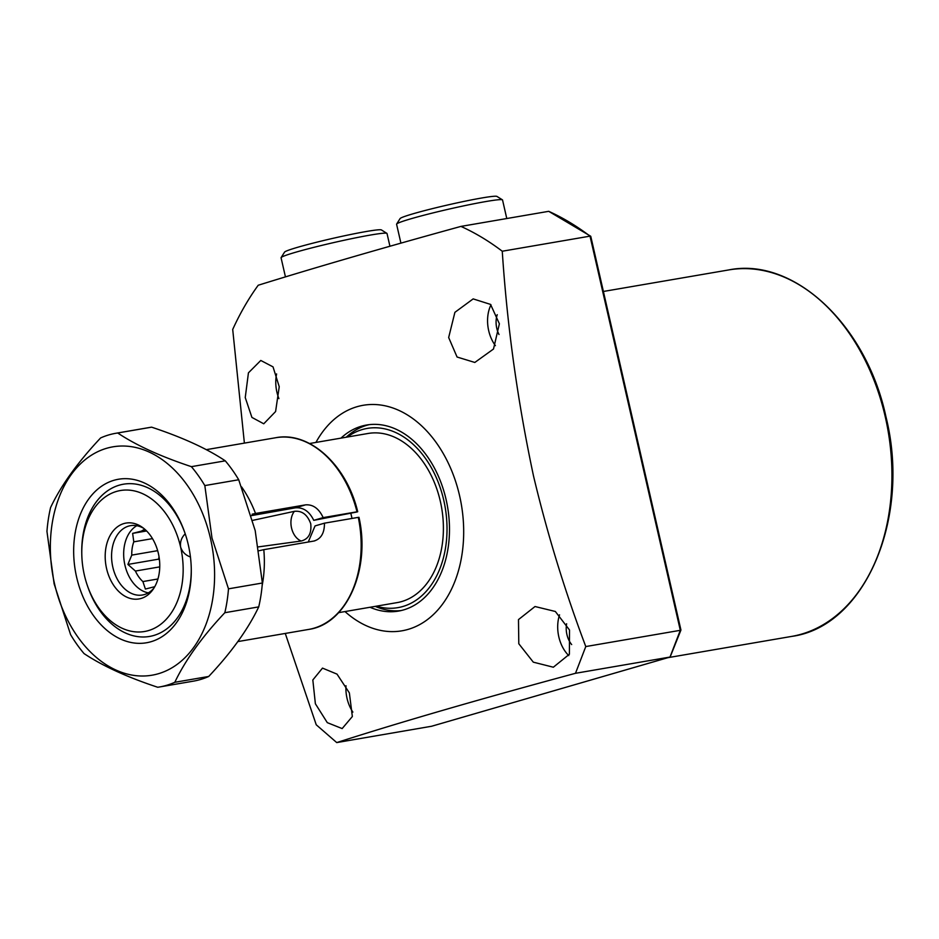 <?xml version="1.0" encoding="UTF-8"?>
<svg xmlns="http://www.w3.org/2000/svg" width="939" height="939" viewBox="0 0 939 939"><rect width="100%" height="100%" fill="white"/><g stroke="black" fill="none" stroke-linecap="round" stroke-linejoin="round"><path stroke-width="1.41" d="M370.025 607.275A94.393 65.941 -99.7 0 0 398.547 611.078A94.393 65.941 -99.7 0 0 446.107 499.607A94.393 65.941 -99.7 0 0 366.586 425.027A94.393 65.941 -99.7 0 0 340.963 438.137M369.215 424.651A94.393 65.941 -99.7 0 0 346.209 437.234M376.398 606.171A90.919 63.523 -99.7 0 0 443.771 500.287A90.919 63.523 -99.7 0 0 347.336 437.034M375.26 606.371A94.393 65.941 -99.7 0 0 401.153 610.55M315.375 703.769L312.828 679.977L322.5 668.11L337.031 674.132L349.367 692.912L352.348 716.516L342.16 728.582L327.3 722.654L315.375 703.769M345.986 685.752A31.468 21.984 -99.7 0 0 347.031 698.334A31.468 21.984 -99.7 0 0 352.876 712.102M518.798 643.743L518.481 619.599L535.019 606.524L555.348 611.477L569.515 630.01L569.398 654.225L553.353 667.218L533.305 662.159L518.798 643.743M559.55 614.834A31.468 21.984 -99.7 0 0 558.822 636.865A31.468 21.984 -99.7 0 0 568.764 655.586M566.628 623.778A19.449 13.592 -99.7 0 0 566.91 634.518A19.449 13.592 -99.7 0 0 571.675 644.577M448.666 337.535L454.899 312.335L473.162 298.895L490.569 304.412L499.384 323.802L493.503 349.026L474.817 362.454L457.07 357.02L448.666 337.535M490.98 304.811A31.468 21.984 -99.7 0 0 488.691 330.657A31.468 21.984 -99.7 0 0 495.405 345.658M497.236 314.671A19.449 13.592 -99.7 0 0 496.778 328.31A19.449 13.592 -99.7 0 0 499.02 334.507M245.243 397.561L248.436 372.842L260.784 360.459L273.026 366.867L279.235 386.715L275.597 411.54L263.753 423.794L251.91 417.409L245.243 397.561M276.606 373.933A31.468 21.984 -99.7 0 0 276.899 392.126A31.468 21.984 -99.7 0 0 278.918 398.617M344.989 611.571A114.405 79.932 -99.7 0 0 435.109 612.874A114.405 79.932 -99.7 0 0 459.582 495.698A114.405 79.932 -99.7 0 0 394.18 408.453A114.405 79.932 -99.7 0 0 315.927 442.433M680.928 630.046L670.129 657.03L575.49 673.298C479.477 699.203 399.897 722.291 336.737 742.585L316.243 724.791L285.268 633.438M575.49 673.298L585.783 646.56L680.306 630.315L590.021 236.147L502.259 251.229A303.191 211.827 -99.7 0 0 460.943 226.405L548.716 211.322L590.678 236.217M502.259 251.229C507.236 326.666 517.671 401.634 533.552 476.155C547.32 533.88 564.726 590.69 585.783 646.56M244.386 443.114L232.708 329.46A303.191 211.827 -99.7 0 1 258.213 285.245C315.739 267.369 383.323 247.755 460.943 226.405M336.737 742.585L431.517 726.27M590.021 236.147L590.326 237.332L590.021 236.147A303.191 211.827 -99.7 0 0 548.716 211.322M680.165 629.564L680.306 630.315L680.165 629.564M252.661 520.382L294.4 511.332C301.994 510.523 307.44 514.666 310.739 523.774C311.725 533.352 308.544 539.103 301.196 541.017L258.436 546.885M153.926 588.096A35.177 24.578 80.3 0 1 144.348 594.563A35.177 24.578 80.3 0 1 142.47 594.997A35.177 24.578 80.3 0 1 112.539 565.841A35.177 24.578 80.3 0 1 128.666 526.086A35.177 24.578 80.3 0 1 130.556 525.652A35.177 24.578 80.3 0 1 143.655 528.328M123.901 523.563A38.487 26.891 80.3 0 1 142.035 527.119A38.487 26.891 80.3 0 1 152.799 589.774A38.487 26.891 80.3 0 1 141.05 598.472A38.487 26.891 80.3 0 1 106.565 568.541A38.487 26.891 80.3 0 1 123.901 523.563M338.615 612.662L397.091 602.615A85.813 59.955 -99.7 0 0 401.692 601.559A85.813 59.955 -99.7 0 0 441.037 504.583A85.813 59.955 -99.7 0 0 368.041 433.478L309.565 443.525M116.53 491.426A71.505 49.955 -99.7 0 0 81.787 554.092A71.505 49.955 -99.7 0 0 86.998 584.469A71.505 49.955 -99.7 0 0 148.409 630.609A71.505 49.955 -99.7 0 0 180.605 547.05A71.505 49.955 -99.7 0 0 116.53 491.426M87.198 585.044A77.233 53.957 -99.7 0 0 149.583 636.442A77.233 53.957 -99.7 0 0 191.263 568.412A77.233 53.957 80.3 0 1 153.726 635.48A77.233 53.957 80.3 0 1 149.583 636.442A77.233 53.957 80.3 0 1 87.397 585.643L86.998 584.469M81.787 554.092L81.763 552.848A77.233 53.957 80.3 0 1 119.288 485.17A77.233 53.957 80.3 0 1 123.432 484.207A77.233 53.957 80.3 0 1 185.218 533.833A82.949 57.948 80.3 0 1 188.305 544.808A82.949 57.948 80.3 0 1 191.274 569.057A82.949 57.948 80.3 0 1 142.528 643.25A82.949 57.948 80.3 0 1 76.634 577.227A82.949 57.948 80.3 0 1 110.168 481.601A82.949 57.948 80.3 0 1 185.218 533.822C181.485 537.531 179.948 541.932 180.605 547.05C182.248 551.944 185.558 555.266 190.523 557.003M352.008 518.445A85.813 59.955 -99.7 0 0 350.904 513.715M148.327 592.861A35.177 24.578 80.3 0 1 124.382 562.402A35.177 24.578 80.3 0 1 136.789 525.711M145.944 530.335L141.519 531.098A29.461 20.588 80.3 0 1 144.829 529.303M141.519 531.098L132.634 533.375L133.796 541.838L152.482 538.622M157.646 550.665L131.765 555.113A29.461 20.588 80.3 0 1 133.796 541.838M131.765 555.113L127.892 564.433L135.416 571.053L159.747 566.874M157.94 578.987L142.892 581.57A29.461 20.588 80.3 0 1 135.416 571.053M142.892 581.57L145.392 589.046L154.759 586.687M146.601 530.969L132.634 533.375M159.02 556.733L158.644 559.151L159.501 560.348M158.644 559.151L127.892 564.433M185.417 534.42A77.233 53.957 -99.7 0 0 123.432 484.207A77.233 53.957 -99.7 0 0 81.775 553.482M210.453 538.387A115.837 80.93 80.3 0 1 158.292 673.756A115.837 80.93 80.3 0 1 54.497 583.647A115.837 80.93 80.3 0 1 106.659 448.279A115.837 80.93 80.3 0 1 210.453 538.387M191.38 466.66A128.713 89.921 80.3 0 1 204.831 485.58L211.991 538.012L228.482 588.835A128.713 89.921 80.3 0 1 224.832 612.709C202.096 636.83 185.417 660.023 174.807 682.289A128.713 89.921 80.3 0 1 159.513 686.972A128.713 89.921 80.3 0 1 157.717 687.254C127.141 677.148 102.586 665.915 84.04 653.579A128.713 89.921 80.3 0 1 70.601 634.658L54.122 583.823L46.95 531.404A128.713 89.921 80.3 0 1 50.589 507.518C61.023 485.522 77.691 462.328 100.626 437.938A128.713 89.921 80.3 0 1 115.92 433.266A128.713 89.921 80.3 0 1 117.704 432.985C135.979 445.203 160.534 456.424 191.38 466.66L225.278 460.838C207.014 448.619 182.448 437.386 151.602 427.163L117.704 432.985M228.482 588.835L262.368 583.013L255.197 530.582L238.717 479.759L204.831 485.58M262.368 583.013A128.713 89.921 80.3 0 1 258.73 606.887L224.832 612.709M174.807 682.289L208.704 676.467C231.44 652.347 248.107 629.153 258.73 606.887M208.704 676.467A128.713 89.921 80.3 0 1 193.399 681.151L159.513 686.972M115.92 433.266L149.806 427.445A128.713 89.921 80.3 0 1 151.602 427.163M225.278 460.838A128.713 89.921 80.3 0 1 238.717 479.759M241.605 486.93A97.245 67.948 80.3 0 1 255.514 513.469L305.527 504.865C313.027 504.302 318.908 508.539 323.169 517.612L357.008 511.802A97.245 67.948 -99.7 0 0 275.749 437.727C309.483 430.966 346.749 465.145 357.7 511.732M323.169 517.612L313.767 520.335L357.078 511.966M358.968 517.307C370.811 569.363 346.691 624.259 308.673 629.423A97.245 67.948 -99.7 0 0 358.287 517.366L324.448 523.176C324.53 533.07 320.985 539.033 313.814 541.064L263.8 549.655A97.245 67.948 80.3 0 1 262.145 585.596M314.858 540.817L313.814 541.064M308.262 542.014L315.046 525.91L324.448 523.176M313.767 520.335C309.354 511.321 303.191 507.154 295.292 507.846L251.347 515.628M255.514 513.469L252.133 514.196M259.023 550.747L263.8 549.655M281.113 257.591L284.552 252.133A49.767 2.794 -12.9 0 1 314.905 242.661A49.767 2.794 -12.9 0 1 366.527 231.464A49.767 2.794 -12.9 0 1 381.422 229.938L386.891 233.365A54.345 3.052 167.1 0 0 370.623 235.02A54.345 3.052 167.1 0 0 314.26 247.25A54.345 3.052 167.1 0 0 281.113 257.591A54.345 3.052 167.1 0 0 281.066 257.779L285.444 276.888M389.931 246.241L387.021 233.506A54.345 3.052 167.1 0 0 386.891 233.365M396.634 224.057L400.073 218.599A49.767 2.794 -12.9 0 1 430.426 209.127A49.767 2.794 -12.9 0 1 482.047 197.941A49.767 2.794 -12.9 0 1 496.942 196.415L502.412 199.831A54.345 3.052 167.1 0 0 486.144 201.498A54.345 3.052 167.1 0 0 429.78 213.716A54.345 3.052 167.1 0 0 396.634 224.057A54.345 3.052 167.1 0 0 396.587 224.245L400.918 243.142M506.778 218.529L502.541 199.984A54.345 3.052 167.1 0 0 502.412 199.831M728.641 269.951C793.831 256.687 866.497 325.105 885.958 416.799C911.253 517.859 865.054 626.7 791.6 636.419A185.922 129.887 -99.7 0 0 885.277 416.869A185.922 129.887 -99.7 0 0 728.641 269.951L603.401 291.466M431.259 726.352L670 657.054L680.306 630.315M301.196 541.017A17.16 11.996 80.3 0 1 291.536 527.988A17.16 11.996 80.3 0 1 294.4 511.332M305.527 504.865L295.292 507.846M791.6 636.419L667.922 657.664M590.784 236.393L680.928 629.975M670.129 657.03L431.388 726.317M275.749 437.727L206.287 449.664M308.673 629.423L237.86 641.583"/></g></svg>

